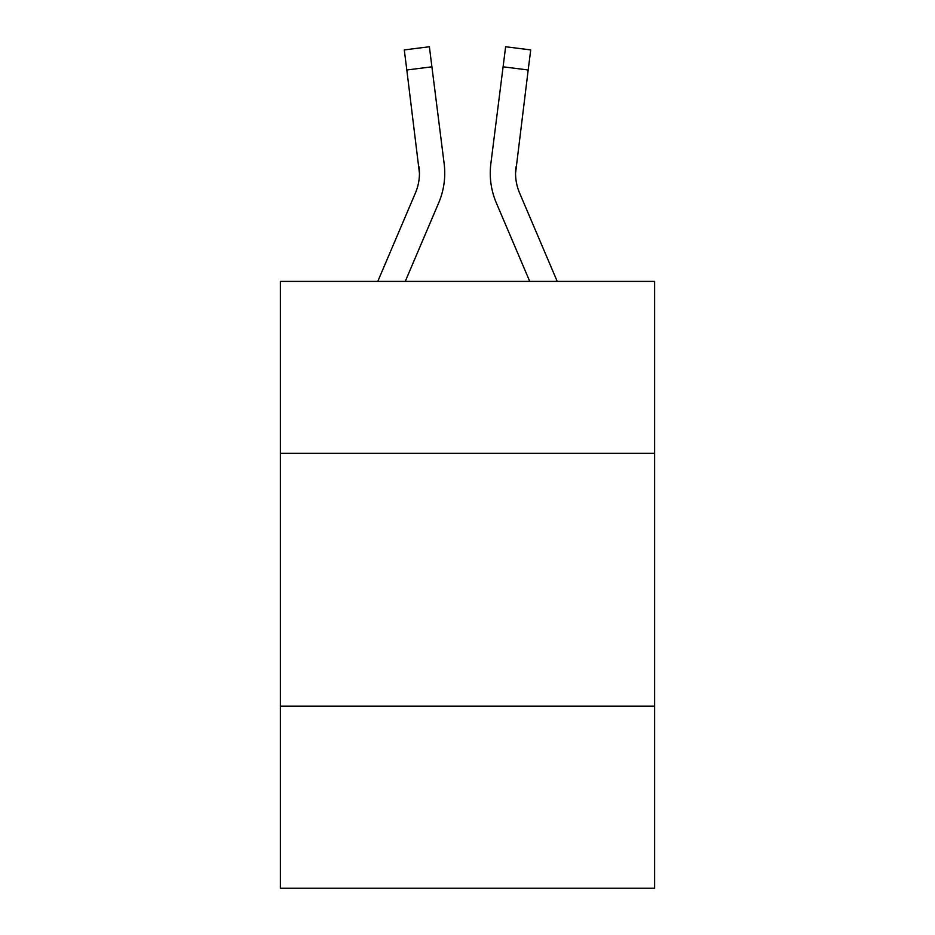 <?xml version="1.0" encoding="UTF-8"?>
<svg xmlns="http://www.w3.org/2000/svg" width="935" height="935" viewBox="0 0 935 935"><rect width="100%" height="100%" fill="white"/><g stroke="black" fill="none" stroke-linecap="round" stroke-linejoin="round"><path stroke-width="1.4" d="M654.617 453.335L654.617 281.4L280.383 281.4L280.383 453.335L654.617 453.335L654.617 888.25L280.383 888.25L280.383 453.335M654.617 706.194L280.383 706.194M438.679 202.895L405.252 281.4L438.679 202.895A75.852 75.852 -22.7 0 0 444.148 163.672L431.912 66.817L406.818 69.985L404.282 49.917L429.375 46.75L431.912 66.817M377.775 281.4L415.421 192.984A50.572 50.572 -30 0 0 419.453 173.267L406.818 69.985M444.651 176.855L444.744 173.77M443.763 160.633L444.148 163.672L443.763 160.633M557.225 281.4L519.579 192.984A50.572 50.572 30 0 1 515.547 173.256L528.182 69.985L503.088 66.817L505.625 46.75L530.718 49.917L528.182 69.985M496.321 202.895L529.748 281.4L496.321 202.895A75.852 75.852 22.7 0 1 490.852 163.672L503.088 66.817M415.421 192.984A50.572 50.572 -22.7 0 0 419.453 173.279A50.572 50.572 -22.7 0 1 415.421 192.984A50.572 50.572 -22.7 0 0 419.453 173.279A50.572 50.572 -22.7 0 1 415.421 192.984A50.572 50.572 -22.7 0 0 419.453 173.279A50.572 50.572 -22.7 0 1 415.421 192.984A50.572 50.572 -22.7 0 0 419.453 173.279A50.572 50.572 -22.7 0 1 415.421 192.984A50.572 50.572 -22.7 0 0 419.453 173.279A50.572 50.572 -22.7 0 1 415.421 192.984A50.572 50.572 -22.7 0 0 419.453 173.279A50.572 50.572 -22.7 0 1 415.421 192.984A50.572 50.572 -22.7 0 0 419.453 173.279A50.572 50.572 -22.7 0 1 415.421 192.984A50.572 50.572 -22.7 0 0 419.453 173.279A50.572 50.572 -22.7 0 1 415.421 192.984A50.572 50.572 -22.7 0 0 419.453 173.279A50.572 50.572 -22.7 0 1 415.421 192.984A50.572 50.572 -22.7 0 0 419.453 173.279A50.572 50.572 -22.7 0 1 415.421 192.984A50.572 50.572 -22.7 0 0 419.453 173.279A50.572 50.572 -22.7 0 1 415.421 192.984A50.572 50.572 -22.7 0 0 419.453 173.279A50.572 50.572 -22.7 0 1 415.421 192.984A50.572 50.572 -22.7 0 0 419.055 166.839L419.453 173.267M519.579 192.984A50.572 50.572 22.7 0 1 515.547 173.267A50.572 50.572 22.7 0 0 519.579 192.984A50.572 50.572 22.7 0 1 515.547 173.267A50.572 50.572 22.7 0 0 519.579 192.984A50.572 50.572 22.7 0 1 515.547 173.267A50.572 50.572 22.7 0 0 519.579 192.984A50.572 50.572 22.7 0 1 515.547 173.267A50.572 50.572 22.7 0 0 519.579 192.984A50.572 50.572 22.7 0 1 515.547 173.267A50.572 50.572 22.7 0 0 519.579 192.984A50.572 50.572 22.7 0 1 515.547 173.267A50.572 50.572 22.7 0 0 519.579 192.984A50.572 50.572 22.7 0 1 515.547 173.267A50.572 50.572 22.7 0 0 519.579 192.984A50.572 50.572 22.7 0 1 515.547 173.267A50.572 50.572 22.7 0 0 519.579 192.984A50.572 50.572 22.7 0 1 515.547 173.267A50.572 50.572 22.7 0 0 519.579 192.984A50.572 50.572 22.7 0 1 515.547 173.267A50.572 50.572 22.7 0 0 519.579 192.984A50.572 50.572 22.7 0 1 515.547 173.267A50.572 50.572 22.7 0 0 519.579 192.984A50.572 50.572 22.7 0 1 515.547 173.267L515.945 166.839A50.572 50.572 22.7 0 0 519.579 192.984A50.572 50.572 22.7 0 1 515.547 173.267L515.945 166.839M444.744 173.139L444.651 176.879L444.744 173.139M490.349 176.879L490.256 173.139M404.282 49.917L429.375 46.75M505.625 46.75L530.718 49.917"/></g></svg>
